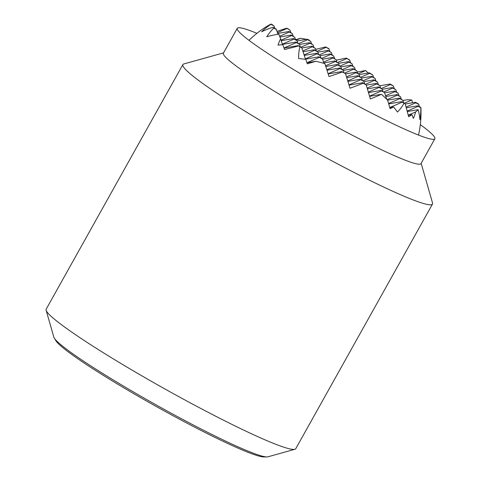 <?xml version="1.0" encoding="UTF-8"?>
<svg xmlns="http://www.w3.org/2000/svg" width="481" height="481" viewBox="0 0 481 481"><rect width="100%" height="100%" fill="white"/><g stroke="black" fill="none" stroke-linecap="round" stroke-linejoin="round"><path stroke-width="0.72" d="M389.742 107.558L402.14 102.158L404.016 103.174A60.185 45.364 -141 0 1 397.432 112.043A99.345 63.372 -159.2 0 0 393.614 106.974A101.232 17.148 164.1 0 1 390.055 108.652A77.988 4.173 -106.4 0 0 387.644 100.222A99.345 63.372 -159.2 0 0 381.469 94.282A100.288 16.991 164.1 0 1 370.376 98.96A89.304 4.78 -106.4 0 0 366.161 84.866L362.758 82.732L363.107 83.261A96.441 16.336 164.1 0 1 350 88.221A96.441 5.159 -106.4 0 0 345.526 73.731L342.37 71.976A89.304 15.127 164.1 0 1 328.998 76.545A100.288 5.369 -106.4 0 0 324.867 63.618A99.345 63.372 -159.2 0 0 315.776 61.285A77.988 13.209 164.1 0 1 307.299 63.817A101.232 5.417 -106.4 0 0 305.844 59.422A99.345 63.372 -159.2 0 0 298.653 58.526A60.185 45.364 -141 0 1 299.916 46.777L301.797 47.793L301.443 47.264L298.557 45.905A60.185 10.197 164.1 0 1 284.536 49.501A99.345 5.315 -106.4 0 0 282.81 44.691A101.232 64.574 -159.2 0 0 278.018 45.1A77.988 58.79 -141 0 1 280.615 38.805A99.345 5.315 -106.4 0 0 278.794 34.157A100.288 63.979 -159.2 0 0 266.769 36.754A89.304 67.316 -141 0 1 273.743 28.102L276.413 29.545L276.058 29.016L272.955 27.333A96.441 61.52 -159.2 0 0 261.676 31.746A96.441 72.697 -141 0 1 270.959 24.345L274.062 26.022L274.807 28.337M274.062 26.022L271.043 24.05A85.78 7.029 29.2 0 0 270.959 24.345M271.043 24.05A89.304 56.968 -159.2 0 0 266.991 26.293A101.269 101.269 0 0 0 248.972 40.308M272.108 24.627A100.288 75.595 -141 0 1 272.366 24.525L272.462 24.82M277.002 31.385A60.185 10.197 164.1 0 1 286.736 28.187L290.049 30.189L290.801 32.504M290.049 30.189L287.818 28.644A85.78 7.029 29.2 0 0 286.736 28.187M295.707 39.658A77.988 13.209 164.1 0 1 300.445 38.306A99.345 74.886 -141 0 1 306.433 39.334M308.279 39.725A99.345 74.886 -141 0 1 309.042 39.899L309.139 40.194M315.746 49.393A89.304 15.127 164.1 0 1 325.673 46.952L329.082 49.086L329.828 51.401M329.082 49.086L328.727 48.557A85.78 7.029 29.2 0 0 325.673 46.952M336.315 60.221A96.441 16.336 164.1 0 1 346.314 58.081L349.771 60.293L350.517 62.608M349.771 60.293L349.465 59.836A85.78 7.029 29.2 0 0 346.314 58.081M357.209 72.072A100.288 16.991 164.1 0 1 365.644 70.563A99.345 74.886 -141 0 1 368.205 73.01M381.535 88.408L390.392 84.548L393.284 85.913A85.78 7.029 29.2 0 0 391.919 85.041L390.037 84.025L379.918 85.774M402.952 100.505L407.473 99.723A99.345 16.829 164.1 0 1 411.724 100.024A100.288 75.595 -141 0 1 412.638 102.76M406.048 107.041L415.776 102.802L418.879 104.479A85.78 7.029 29.2 0 0 418.091 103.716L415.428 102.273L405.218 104.04M418.879 104.479A96.441 72.697 -141 0 1 419.258 106.596M393.614 106.974L389.766 107.642M381.469 94.282L369.606 96.338M342.069 71.525L328.174 73.93M362.758 82.732L349.05 85.107M315.776 61.285L306.968 62.813M369.546 96.14L381.451 90.951L384.553 92.629L386.688 99.242M348.978 84.872L360.762 79.738L363.864 81.421L364.61 83.736M328.114 73.743L340.073 68.53L343.175 70.214L343.921 72.529M306.944 62.74L319.384 57.323L322.486 59.001L323.887 63.336M301.797 47.793L305.537 59.379M408.249 115.175L415.632 111.953A77.988 58.79 -141 0 1 413.365 118.422A101.232 64.574 -159.2 0 0 411.952 114.658L408.285 115.296M411.952 114.658A99.345 16.829 164.1 0 1 408.67 116.751A60.185 3.223 -106.4 0 0 405.104 103.631L401.785 101.629L388.702 103.896M384.553 92.629L381.096 90.422L368.494 92.605M363.864 81.421L360.407 79.209L347.907 81.379M322.486 59.001L319.029 56.794L305.465 59.145M343.175 70.214L339.718 68.001L326.99 70.208M298.34 45.587L284.024 48.064M388.594 103.517L399.789 98.635L402.892 100.319L403.637 102.633M368.35 92.111L379.1 87.428L382.203 89.111L382.948 91.426M347.745 80.868L358.411 76.22L361.514 77.898L362.265 80.219M326.846 69.751L337.722 65.007L340.825 66.691L341.576 69.005M305.375 58.88L317.033 53.8L320.136 55.483L320.887 57.798M283.994 47.974L296.344 42.593L299.447 44.276L300.198 46.591M280.615 38.805L282.521 44.709M407.16 111.105L418.127 106.325L420.791 107.768A89.304 67.316 -141 0 1 419.919 119.727A100.288 63.979 -159.2 0 0 418.151 109.656L407.281 111.544M402.892 100.319L399.434 98.106L387.584 100.162M382.203 89.111L378.745 86.899L367.376 88.871M340.825 66.691L337.367 64.484L325.799 66.486M361.514 77.898L358.056 75.691L346.747 77.651M320.136 55.483L316.678 53.271L304.263 55.423M299.447 44.276L295.995 42.063L282.425 44.414M387.073 99.633L397.438 95.112L400.541 96.795L401.292 99.11M367.141 88.095L376.749 83.904L379.852 85.588L380.603 87.903M346.5 76.864L356.06 72.697L359.163 74.381L359.914 76.695M325.565 65.765L335.371 61.49L338.474 63.167L339.225 65.488M304.088 54.894L314.682 50.277L317.791 51.96L318.536 54.275M282.341 44.15L293.993 39.069L297.102 40.753L297.847 43.068M276.413 29.545L277.94 34.289M418.524 135.065A101.269 101.269 0 0 0 420.923 108.333A96.441 61.52 -159.2 0 0 420.875 107.473L417.773 105.796L406.259 107.792M400.541 96.795L397.09 94.589L385.816 96.537M359.163 74.381L355.712 72.168L345.58 73.924M379.852 85.588L376.401 83.375L366.245 85.137M338.474 63.167L335.023 60.961L323.749 62.915M317.791 51.96L314.333 49.753L303.06 51.701M297.102 40.753L293.644 38.54L281.223 40.693M385.558 95.749L395.087 91.594L398.196 93.272L398.941 95.593M365.548 84.241L374.398 80.387L377.507 82.065L378.252 84.379M344.859 73.034L353.715 69.174L356.818 70.857L357.563 73.172M323.491 62.121L333.026 57.967L336.129 59.65L336.874 61.965M302.802 50.914L312.337 46.759L315.44 48.437L316.185 50.758M281.054 40.163L291.648 35.552L294.751 37.229L295.496 39.55M398.196 93.272L394.739 91.065L384.614 92.821M377.507 82.065L374.05 79.858L363.925 81.608M356.818 70.857L353.361 68.645L343.236 70.4M336.129 59.65L332.672 57.437L322.547 59.193M315.44 48.437L311.983 46.23L301.858 47.986M294.751 37.229L291.294 35.023L279.918 36.995M358.501 73.677L365.644 70.563M337.812 62.47L346.663 58.61M296.434 40.055L300.445 38.306M317.123 51.263L325.974 47.403M360.846 77.2L369.703 73.34L372.805 75.024L369.348 72.811L359.229 74.567M340.157 65.993L349.014 62.133L352.116 63.817L348.665 61.604L338.54 63.36M319.468 54.786L328.325 50.926L331.427 52.603L327.976 50.397L317.851 52.152M298.779 43.573L307.636 39.713L310.738 41.396L307.287 39.189L297.162 40.939M383.886 91.931L392.743 88.071L395.845 89.755L396.591 92.069M404.575 103.138L411.724 100.024M363.197 80.724L372.053 76.864L375.156 78.541L375.901 80.862M342.508 69.517L351.364 65.656L354.467 67.334L355.212 69.655M321.819 58.303L330.675 54.443L333.778 56.127L334.523 58.441M301.13 47.096L309.986 43.236L313.089 44.919L313.84 47.234M279.623 36.243L289.297 32.029L292.4 33.712L293.151 36.027M393.494 86.231L394.246 88.546M372.805 75.024L373.557 77.339M352.116 63.817L352.868 66.131M331.427 52.603L332.179 54.924M310.738 41.396L311.49 43.711M277.417 32.66L286.947 28.505M395.845 89.755L392.388 87.542L382.263 89.298M375.156 78.541L371.699 76.335L361.574 78.09M354.467 67.334L351.01 65.127L340.885 66.883M333.778 56.127L330.321 53.92L320.196 55.67M313.089 44.919L309.632 42.707L299.507 44.462M292.4 33.712L288.943 31.499L277.675 33.454M272.955 27.333A85.78 7.029 29.2 0 0 273.743 28.102M288.943 31.499L289.297 32.029M291.294 35.023L291.648 35.552M293.644 38.54L293.993 39.069M295.995 42.063L296.344 42.593M298.557 45.905A85.78 7.029 29.2 0 0 299.916 46.777M309.632 42.707L309.986 43.236M307.287 39.189L307.636 39.713M311.983 46.23L312.337 46.759M314.333 49.753L314.682 50.277M316.678 53.271L317.033 53.8M319.029 56.794L319.384 57.323M330.321 53.92L330.675 54.443M327.976 50.397L328.325 50.926M332.672 57.437L333.026 57.967M335.023 60.961L335.371 61.49M337.367 64.484L337.722 65.007M339.718 68.001L340.073 68.53M351.01 65.127L351.364 65.656M348.665 61.604L349.014 62.133M353.361 68.645L353.715 69.174M355.712 72.168L356.06 72.697M358.056 75.691L358.411 76.22M360.407 79.209L360.762 79.738M415.428 102.273L415.776 102.802M371.699 76.335L372.053 76.864M369.348 72.811L369.703 73.34M374.05 79.858L374.398 80.387M376.401 83.375L376.749 83.904M378.745 86.899L379.1 87.428M381.096 90.422L381.451 90.951M390.037 84.025L390.392 84.548M392.388 87.542L392.743 88.071M394.739 91.065L395.087 91.594M397.09 94.589L397.438 95.112M399.434 98.106L399.789 98.635M401.785 101.629L402.14 102.158M418.151 109.656A99.345 16.829 164.1 0 1 415.632 111.953M404.016 103.174A85.78 7.029 29.2 0 0 405.104 103.631M363.107 83.261A85.78 7.029 29.2 0 0 366.161 84.866M342.37 71.976A85.78 7.029 29.2 0 0 345.526 73.731M417.773 105.796L418.127 106.325M421.152 163.287L432.533 202.988A142.965 11.712 -150.8 0 1 432.485 204.064L295.773 448.677A142.965 11.712 -150.8 0 1 294.883 449.284A142.965 11.712 -150.8 0 1 170.04 391.817A142.965 11.712 -150.8 0 1 46.843 311.676A142.965 11.712 -150.8 0 1 46.128 310.257A142.965 11.712 -150.8 0 1 46.176 309.181L182.888 64.568A142.965 11.712 -150.8 0 1 183.778 63.967L223.557 52.856M46.128 310.257L53.836 337.139A123.064 10.083 29.2 0 0 54.269 338.077A123.064 10.083 29.2 0 0 54.449 338.359A123.064 10.083 29.2 0 0 173.431 414.436A123.064 10.083 29.2 0 0 266.925 456.926A123.064 10.083 29.2 0 0 267.953 456.806L294.883 449.284M432.485 204.064A142.965 11.712 -150.8 0 1 311.886 150.042A142.965 11.712 -150.8 0 1 183.556 67.063A142.965 11.712 -150.8 0 1 182.888 64.568M420.316 124.639A113.179 9.271 -150.8 0 1 434.343 136.772A113.179 9.271 -150.8 0 1 434.872 138.744L420.965 163.624A113.179 9.271 -150.8 0 1 325.493 120.857A113.179 9.271 -150.8 0 1 223.899 55.165A113.179 9.271 -150.8 0 1 223.37 53.187L237.271 28.313A113.179 9.271 -150.8 0 1 256.914 33.315M434.872 138.744A113.179 9.271 -150.8 0 1 339.4 95.978A113.179 9.271 -150.8 0 1 237.8 30.285A113.179 9.271 -150.8 0 1 237.271 28.313M266.925 456.926L263.889 456.95A120.394 9.867 -150.8 0 1 172.42 415.38A120.394 9.867 -150.8 0 1 55.838 340.674L54.269 338.077"/></g></svg>
